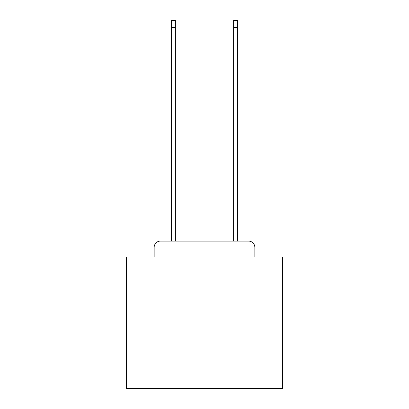 <?xml version="1.0" encoding="UTF-8"?>
<svg xmlns="http://www.w3.org/2000/svg" width="409" height="409" viewBox="0 0 409 409"><rect width="100%" height="100%" fill="white"/><g stroke="black" fill="none" stroke-linecap="round" stroke-linejoin="round"><path stroke-width="0.61" d="M154.162 247.358L154.162 257.021L154.162 247.358A6.232 6.232 0 0 1 160.394 241.121L171.305 241.121L171.305 20.45L175.359 20.45L175.359 241.121L180.19 241.121M282.42 319.046L126.58 319.046L126.58 388.55L282.42 388.55L282.42 257.021L254.838 257.021L254.838 247.358A6.232 6.232 0 0 0 248.606 241.121L160.394 241.121M126.58 319.046L126.58 257.021L154.162 257.021M228.81 241.121L233.641 241.121L233.641 20.45L237.695 20.45L237.695 241.121L248.606 241.121M254.838 257.021L254.838 247.358M171.305 27.618L175.359 27.618M237.695 27.618L233.641 27.618"/></g></svg>
